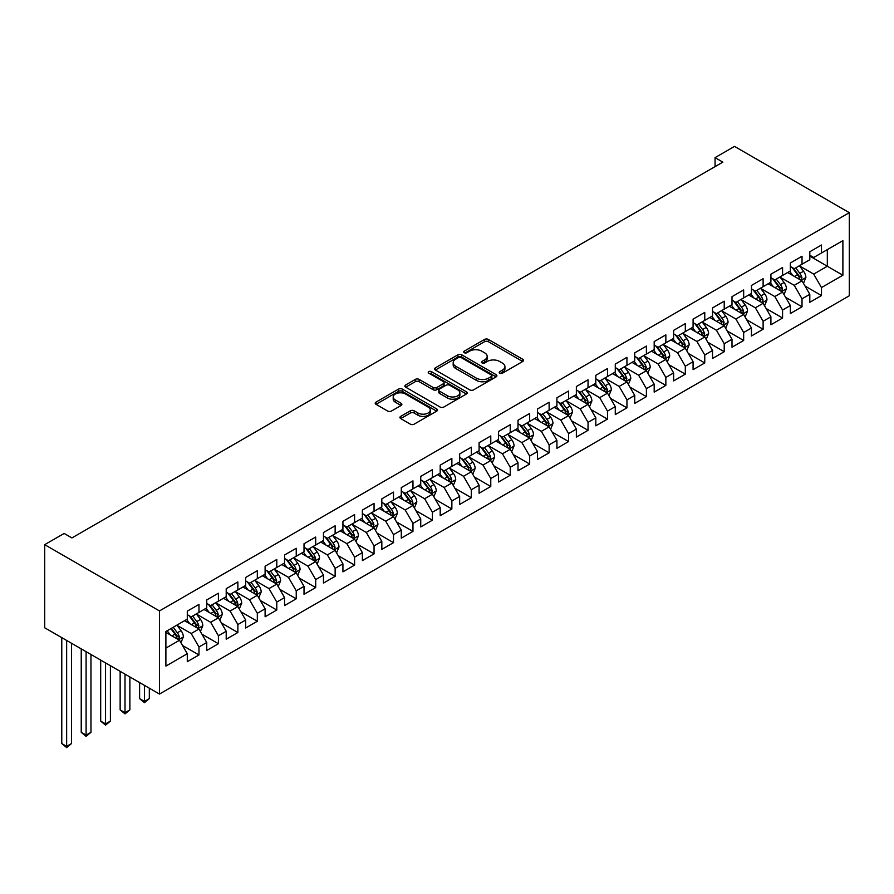 <?xml version="1.0" encoding="UTF-8"?>
<svg xmlns="http://www.w3.org/2000/svg" width="894" height="894" viewBox="0 0 894 894"><rect width="100%" height="100%" fill="white"/><g stroke="black" fill="none" stroke-linecap="round" stroke-linejoin="round"><path stroke-width="1.34" d="M499.768 373.2A1.889 1.095 0 0 0 502.45 373.2L522.733 361.478A2.704 1.564 0 0 0 523.526 360.383A2.704 1.564 0 0 0 522.733 359.276L488.37 339.429A2.704 1.564 0 0 0 484.548 339.429L464.254 351.152A1.889 1.095 0 0 0 463.707 351.923A1.889 1.095 0 0 0 464.254 352.694A1.889 1.095 0 0 0 466.925 352.694L469.551 351.174A8.638 4.984 0 0 1 481.777 351.174L484.637 352.828A8.638 4.984 0 0 1 487.174 356.36A8.638 4.984 0 0 1 484.637 359.88L482.011 361.399A1.889 1.095 0 0 0 481.464 362.171A1.889 1.095 0 0 0 482.011 362.942A1.889 1.095 0 0 0 484.693 362.942L487.319 361.422A8.638 4.984 0 0 1 499.534 361.422L502.394 363.076A8.638 4.984 0 0 1 504.931 366.607A8.638 4.984 0 0 1 502.394 370.138L499.768 371.647A1.889 1.095 0 0 0 499.221 372.429A1.889 1.095 0 0 0 499.768 373.2L499.768 371.647M400.713 416.38A2.704 1.564 0 0 0 399.931 417.487A2.704 1.564 0 0 0 400.713 418.593L410.357 424.158A2.704 1.564 0 0 0 414.179 424.158L436.708 411.151A2.704 1.564 0 0 0 437.501 410.044A2.704 1.564 0 0 0 436.708 408.938L402.345 389.102A2.704 1.564 0 0 0 398.523 389.102L375.994 402.11A2.704 1.564 0 0 0 375.201 403.205A2.704 1.564 0 0 0 375.994 404.311L387.638 411.039A2.704 1.564 0 0 0 391.46 411.039L401.104 405.474A2.704 1.564 0 0 0 401.887 404.367A2.704 1.564 0 0 0 401.104 403.261L395.327 399.931A7.219 4.168 0 0 1 393.204 396.981A7.219 4.168 0 0 1 397.662 393.125A7.219 4.168 0 0 1 405.541 394.031L428.17 407.094A7.219 4.168 0 0 1 430.282 410.044A7.219 4.168 0 0 1 425.823 413.9A7.219 4.168 0 0 1 417.956 412.994L414.179 410.815A2.704 1.564 0 0 0 410.357 410.815L400.713 416.38L400.713 418.593L410.357 413.062L410.357 410.815M44.7 544.669L159.478 610.937L159.478 694.046L44.7 627.778L44.7 544.669L64.156 533.439L71.933 537.931L722.855 162.127L715.066 157.635L715.066 166.619M715.066 157.635L734.522 146.404L849.3 212.671L159.478 610.937M469.752 389.873A2.704 1.564 0 0 0 473.563 389.873L496.103 376.866A2.704 1.564 0 0 0 496.885 375.759A2.704 1.564 0 0 0 496.103 374.653L461.729 354.817A2.704 1.564 0 0 0 457.907 354.817L435.378 367.825A2.704 1.564 0 0 0 434.585 368.92A2.704 1.564 0 0 0 435.378 370.027L469.752 389.873M429.545 373.603A1.889 1.095 0 0 1 431.467 373.871L466.366 394.019L443.871 407.016A2.704 1.564 0 0 1 440.049 407.016L405.686 387.169L405.686 384.968A2.704 1.564 0 0 0 404.893 386.063A2.704 1.564 0 0 0 405.686 387.169M405.686 384.968L415.33 379.391A2.704 1.564 0 0 1 419.141 379.391L433.087 387.448A2.704 1.564 0 0 0 436.909 387.448L443.301 383.749A2.704 1.564 0 0 0 444.094 382.654A2.704 1.564 0 0 0 443.301 381.548L428.785 373.167A1.889 1.095 0 0 1 428.237 372.396A1.889 1.095 0 0 1 429.399 371.39A1.889 1.095 0 0 1 431.467 371.625L466.411 391.796A2.704 1.564 0 0 1 467.193 392.902A2.704 1.564 0 0 1 466.411 394.008L466.411 391.796M159.478 694.046L849.3 295.78L849.3 212.671M809.808 256.131L827.319 266.244L827.319 249.616L842.886 240.631L821.485 252.991L821.485 245.012L809.808 251.75L809.808 259.729L802.03 264.222L802.03 256.243L790.352 262.981L790.352 270.96L782.574 275.453L782.574 267.474L770.907 274.212L770.907 282.191L763.118 286.683L763.118 278.704L751.452 285.443L751.452 293.422L743.663 297.914L743.663 289.935L731.996 296.674L731.996 304.653L724.218 309.145L724.218 301.166L712.54 307.905L712.54 315.884L704.763 320.376L704.763 312.397L693.085 319.136L693.085 327.115L685.307 331.607L685.307 323.628L673.629 330.367L673.629 338.345L665.851 342.838L665.851 334.859L654.184 341.597L654.184 349.576L646.396 354.069L646.396 346.101L634.729 352.839L634.729 360.807L626.951 365.3L626.951 357.332L615.273 364.07L615.273 372.038L607.495 376.53L607.495 368.563L595.817 375.301L595.817 383.269L588.04 387.761L588.04 379.794L576.362 386.532L576.362 394.5L568.584 398.992L568.584 391.024L556.917 397.763L556.917 405.731L549.128 410.223L549.128 402.255L537.462 408.994L537.462 416.962L529.673 421.454L529.673 413.486L518.006 420.225L518.006 428.192L510.228 432.685L510.228 424.717L498.55 431.456L498.55 439.423L490.772 443.927L490.772 435.948L479.095 442.686L479.095 450.665L471.317 455.158L471.317 447.179L459.65 453.917L459.65 461.896L451.861 466.389L451.861 458.41L440.194 465.148L440.194 473.127L432.405 477.619L432.405 469.641L420.739 476.379L420.739 484.358L412.961 488.85L412.961 480.871L401.283 487.61L401.283 495.589L393.505 500.081L393.505 492.102L381.827 498.841L381.827 506.82L374.05 511.312L374.05 503.333L362.372 510.072L362.372 518.051L354.594 522.543L354.594 514.564L342.927 521.303L342.927 529.282L335.138 533.774L335.138 525.795L323.472 532.533L323.472 540.512L315.694 545.005L315.694 537.026L304.016 543.764L304.016 551.743L296.238 556.236L296.238 548.257L284.56 554.995L284.56 562.974L276.782 567.466L276.782 559.488L265.105 566.226L265.105 574.205L257.327 578.697L257.327 570.718L245.66 577.468L245.66 585.436L237.871 589.928L237.871 581.96L226.204 588.699L226.204 596.667L218.415 601.159L218.415 593.191L206.749 599.93L206.749 607.898L198.971 612.39L198.971 604.422L187.293 611.161L187.293 619.129L165.893 631.488L165.893 666.075L187.293 653.726L179.515 640.249L165.893 632.382M842.886 240.631L842.886 275.229L821.485 287.577L813.696 274.1L799.594 265.965M805.047 286.069L821.485 295.556L821.485 287.577M821.485 295.556L809.808 302.295L809.808 294.316L802.03 298.808L794.252 285.331L780.138 277.196M785.591 297.3L802.03 306.787L802.03 298.808M802.03 306.787L790.352 313.526L790.352 305.547L782.574 310.039L774.796 296.562L760.693 288.427M766.136 308.531L782.574 318.018L782.574 310.039M782.574 318.018L770.907 324.757L770.907 316.778L763.118 321.27L755.341 307.793L741.238 299.658M746.68 319.761L763.118 329.249L763.118 321.27M763.118 329.249L751.452 335.988L751.452 328.009L743.663 332.501L735.885 319.024L721.782 310.888M727.224 330.992L743.663 340.48L743.663 332.501M743.663 340.48L731.996 347.218L731.996 339.239L724.218 343.743L716.429 330.255L702.326 322.119M707.78 342.223L724.218 351.711L724.218 343.743M724.218 351.711L712.54 358.449L712.54 350.482L704.763 354.974L696.974 341.486L682.871 333.35M688.324 353.454L704.763 362.942L704.763 354.974M704.763 362.942L693.085 369.68L693.085 361.712L685.307 366.205L677.529 352.728L663.426 344.581M668.868 364.685L685.307 374.173L685.307 366.205M685.307 374.173L673.629 380.911L673.629 372.943L665.851 377.436L658.073 363.959L643.971 355.812M649.413 375.916L665.851 385.403L665.851 377.436M665.851 385.403L654.184 392.142L654.184 384.174L646.396 388.666L638.618 375.189L624.515 367.043M629.957 387.147L646.396 396.634L646.396 388.666M646.396 396.634L634.729 403.373L634.729 395.405L626.951 399.897L619.162 386.42L605.059 378.274M610.513 398.378L626.951 407.865L626.951 399.897M626.951 407.865L615.273 414.604L615.273 406.636L607.495 411.128L599.706 397.651L585.604 389.505M591.057 409.608L607.495 419.096L607.495 411.128M607.495 419.096L595.817 425.835L595.817 417.867L588.04 422.359L580.262 408.882L566.148 400.736M571.601 420.839L588.04 430.327L588.04 422.359M588.04 430.327L576.362 437.065L576.362 429.098L568.584 433.59L560.806 420.113L546.703 411.966M552.146 432.07L568.584 441.558L568.584 433.59M568.584 441.558L556.917 448.307L556.917 440.329L549.128 444.821L541.351 431.344L527.248 423.197M532.69 443.301L549.128 452.8L549.128 444.821M549.128 452.8L537.462 459.538L537.462 451.559L529.673 456.052L521.895 442.575L507.792 434.428M513.234 454.532L529.673 464.031L529.673 456.052M529.673 464.031L518.006 470.769L518.006 462.79L510.228 467.283L502.439 453.806L488.336 445.659M493.79 465.763L510.228 475.262L510.228 467.283M510.228 475.262L498.55 482L498.55 474.021L490.772 478.513L482.995 465.036L468.881 456.89M474.334 476.994L490.772 486.492L490.772 478.513M490.772 486.492L479.095 493.231L479.095 485.252L471.317 489.744L463.539 476.267L449.436 468.121M454.878 488.225L471.317 497.723L471.317 489.744M471.317 497.723L459.65 504.462L459.65 496.483L451.861 500.975L444.083 487.498L429.98 479.352M435.423 499.467L451.861 508.954L451.861 500.975M451.861 508.954L440.194 515.693L440.194 507.714L432.405 512.206L424.628 498.729L410.525 490.582M415.967 510.697L432.405 520.185L432.405 512.206M432.405 520.185L420.739 526.924L420.739 518.945L412.961 523.437L405.172 509.96L391.069 501.825M396.523 521.928L412.961 531.416L412.961 523.437M412.961 531.416L401.283 538.154L401.283 530.176L393.505 534.668L385.716 521.191L371.613 513.055M377.067 533.159L393.505 542.647L393.505 534.668M393.505 542.647L381.827 549.385L381.827 541.406L374.05 545.899L366.272 532.422L352.169 524.286M357.611 544.39L374.05 553.878L374.05 545.899M374.05 553.878L362.372 560.616L362.372 552.637L354.594 557.13L346.816 543.653L332.713 535.517M338.156 555.621L354.594 565.109L354.594 557.13M354.594 565.109L342.927 571.847L342.927 563.868L335.138 568.361L327.36 554.883L313.258 546.748M318.7 566.852L335.138 576.339L335.138 568.361M335.138 576.339L323.472 583.078L323.472 575.11L315.694 579.603L307.905 566.114L293.802 557.979M299.255 578.083L315.694 587.57L315.694 579.603M315.694 587.57L304.016 594.309L304.016 586.341L296.238 590.833L288.449 577.356L274.346 569.21M279.8 589.314L296.238 598.801L296.238 590.833M296.238 598.801L284.56 605.54L284.56 597.572L276.782 602.064L269.005 588.587L254.891 580.441M260.344 600.544L276.782 610.032L276.782 602.064M276.782 610.032L265.105 616.771L265.105 608.803L257.327 613.295L249.549 599.818L235.446 591.672M240.888 611.775L257.327 621.263L257.327 613.295M257.327 621.263L245.66 628.001L245.66 620.034L237.871 624.526L230.093 611.049L215.99 602.902M221.433 623.006L237.871 632.494L237.871 624.526M237.871 632.494L226.204 639.232L226.204 631.265L218.415 635.757L210.638 622.28L196.535 614.133M201.977 634.237L218.415 643.725L218.415 635.757M218.415 643.725L206.749 650.463L206.749 642.495L198.971 646.988L191.182 633.511L177.079 625.364M182.532 645.468L198.971 654.956L198.971 646.988M198.971 654.956L187.293 661.694L187.293 653.726M187.293 614.636L191.182 616.882L198.971 612.39M165.893 648.105L179.515 640.249M206.749 603.405L210.638 605.651L218.415 601.159M191.182 633.511L198.971 629.018L184.566 620.704M206.749 642.495L198.971 629.018M226.204 592.174L230.093 594.421L237.871 589.928M210.638 622.28L218.415 617.788L204.022 609.473M226.204 631.265L218.415 617.788M245.66 580.944L249.549 583.19L257.327 578.697M230.093 611.049L237.871 606.557L223.478 598.242M245.66 620.034L237.871 606.557M265.105 569.713L269.005 571.959L276.782 567.466M249.549 599.818L257.327 595.326L242.933 587.012M265.105 608.803L257.327 595.326M284.56 558.482L288.449 560.728L296.238 556.236M269.005 588.587L276.782 584.095L262.389 575.781M284.56 597.572L276.782 584.095M304.016 547.251L307.905 549.497L315.694 545.005M288.449 577.356L296.238 572.853L281.833 564.55M304.016 586.341L296.238 572.853M323.472 536.02L327.36 538.266L335.138 533.774M307.905 566.114L315.694 561.622L301.289 553.319M323.472 575.11L315.694 561.622M342.927 524.789L346.816 527.035L354.594 522.543M327.36 554.883L335.138 550.391L320.745 542.088M342.927 563.868L335.138 550.391M362.372 513.558L366.272 515.804L374.05 511.312M346.816 543.653L354.594 539.16L340.201 530.857M362.372 552.637L354.594 539.16M381.827 502.327L385.716 504.574L393.505 500.081M366.272 532.422L374.05 527.929L359.656 519.626M381.827 541.406L374.05 527.929M401.283 491.097L405.172 493.343L412.961 488.85M385.716 521.191L393.505 516.698L379.112 508.384M401.283 530.176L393.505 516.698M420.739 479.866L424.628 482.112L432.405 477.619M405.172 509.96L412.961 505.468L398.556 497.153M420.739 518.945L412.961 505.468M440.194 468.635L444.083 470.881L451.861 466.389M424.628 498.729L432.405 494.237L418.012 485.923M440.194 507.714L432.405 494.237M459.65 457.404L463.539 459.65L471.317 455.158M444.083 487.498L451.861 483.006L437.468 474.692M459.65 496.483L451.861 483.006M479.095 446.173L482.995 448.419L490.772 443.927M463.539 476.267L471.317 471.775L456.923 463.461M479.095 485.252L471.317 471.775M498.55 434.931L502.439 437.177L510.228 432.685M482.995 465.036L490.772 460.544L476.379 452.23M498.55 474.021L490.772 460.544M518.006 423.7L521.895 425.946L529.673 421.454M502.439 453.806L510.228 449.313L495.824 440.999M518.006 462.79L510.228 449.313M537.462 412.469L541.351 414.715L549.128 410.223M521.895 442.575L529.673 438.082L515.279 429.768M537.462 451.559L529.673 438.082M556.917 401.238L560.806 403.485L568.584 398.992M541.351 431.344L549.128 426.851L534.735 418.537M556.917 440.329L549.128 426.851M576.362 390.007L580.262 392.254L588.04 387.761M560.806 420.113L568.584 415.621L554.191 407.306M576.362 429.098L568.584 415.621M595.817 378.777L599.706 381.023L607.495 376.53M580.262 408.882L588.04 404.39L573.646 396.076M595.817 417.867L588.04 404.39M615.273 367.546L619.162 369.792L626.951 365.3M599.706 397.651L607.495 393.159L593.091 384.845M615.273 406.636L607.495 393.159M634.729 356.315L638.618 358.561L646.396 354.069M619.162 386.42L626.951 381.928L612.546 373.614M634.729 395.405L626.951 381.928M654.184 345.084L658.073 347.33L665.851 342.838M638.618 375.189L646.396 370.697L632.002 362.383M654.184 384.174L646.396 370.697M673.629 333.853L677.529 336.099L685.307 331.607M658.073 363.959L665.851 359.466L651.458 351.152M673.629 372.943L665.851 359.466M693.085 322.622L696.974 324.868L704.763 320.376M677.529 352.728L685.307 348.235L670.913 339.921M693.085 361.712L685.307 348.235M712.54 311.391L716.429 313.638L724.218 309.145M696.974 341.486L704.763 336.993L690.369 328.69M712.54 350.482L704.763 336.993M731.996 300.161L735.885 302.407L743.663 297.914M716.429 330.255L724.218 325.762L709.814 317.459M731.996 339.239L724.218 325.762M751.452 288.93L755.341 291.176L763.118 286.683M735.885 319.024L743.663 314.532L729.269 306.229M751.452 328.009L743.663 314.532M770.907 277.699L774.796 279.945L782.574 275.453M755.341 307.793L763.118 303.301L748.725 294.998M770.907 316.778L763.118 303.301M790.352 266.468L794.252 268.714L802.03 264.222M774.796 296.562L782.574 292.07L768.181 283.767M790.352 305.547L782.574 292.07M809.808 255.237L813.696 257.483L821.485 252.991M794.252 285.331L802.03 280.839L787.636 272.525M809.808 294.316L802.03 280.839M813.696 274.1L827.319 266.244L842.886 275.229M500.528 373.457L502.394 372.385A8.638 4.984 0 0 0 504.931 368.853L504.931 366.607M487.174 356.36L487.174 358.606A8.638 4.984 0 0 1 484.637 362.126L482.771 363.21M522.699 361.5L488.37 341.676A2.704 1.564 0 0 0 484.548 341.676L465.014 352.962M496.058 376.877L461.729 357.064A2.704 1.564 0 0 0 457.907 357.064L435.412 370.049M491.32 376.53A1.889 1.095 0 0 0 491.879 375.759A1.889 1.095 0 0 0 491.32 374.988L461.159 357.566A1.889 1.095 0 0 0 458.477 357.566L455.716 359.164A8.638 4.984 0 0 0 453.18 362.696A8.638 4.984 0 0 0 455.716 366.227L476.334 378.128A8.638 4.984 0 0 0 488.56 378.128L491.32 376.53L491.32 378.777A1.889 1.095 0 0 0 491.879 378.006L491.879 375.759M453.18 362.696L453.18 364.942A8.638 4.984 0 0 0 455.716 368.473L455.716 366.227M491.32 378.777L488.56 380.375A8.638 4.984 0 0 1 476.334 380.375L455.716 368.473M405.72 387.191L415.33 381.649L415.33 379.391M444.094 382.654L444.094 384.901A2.704 1.564 0 0 1 443.301 385.996L436.909 389.695A2.704 1.564 0 0 1 433.087 389.695L419.141 381.649A2.704 1.564 0 0 0 415.33 381.649M447.548 395.796A7.219 4.168 0 0 0 455.426 396.701A7.219 4.168 0 0 0 459.885 392.846A7.219 4.168 0 0 0 457.762 389.896L449.794 385.292A2.704 1.564 0 0 0 445.972 385.292L439.58 388.991A2.704 1.564 0 0 0 438.786 390.086A2.704 1.564 0 0 0 439.58 391.192L447.548 395.796L447.548 398.042A7.219 4.168 0 0 0 455.426 398.947A7.219 4.168 0 0 0 459.885 395.092L459.885 392.846M438.786 390.086L438.786 392.332A2.704 1.564 0 0 0 439.58 393.438L439.58 391.192M447.548 398.042L439.58 393.438M430.282 410.044L430.282 412.29A7.219 4.168 0 0 1 425.823 416.146A7.219 4.168 0 0 1 417.956 415.241L414.179 413.062A2.704 1.564 0 0 0 410.357 413.062M393.204 396.981L393.204 399.227A7.219 4.168 0 0 0 395.327 402.177L395.327 399.931M401.06 405.485L395.327 402.177M436.674 411.173L402.345 391.348A2.704 1.564 0 0 0 398.523 391.348L376.028 404.334M803.471 283.331L805.874 277.453A7.286 4.213 -120 0 0 803.55 271.24L799.415 265.719M792.833 275.531L789.693 271.34M800.655 280.046L801.94 277.755A7.286 4.213 -120 0 0 799.851 273.374L795.727 267.854M793.369 268.2L798.465 275.017A3.71 2.146 60 0 1 799.147 276.145L801.94 277.755M792.084 267.462L797.526 274.726A7.286 4.213 60 0 1 799.605 279.107L799.761 279.531M784.016 294.562L786.429 288.684A7.286 4.213 -120 0 0 784.094 282.47L779.97 276.961M773.377 286.762L770.237 282.571M781.2 291.276L782.485 288.997A7.286 4.213 -120 0 0 780.406 284.605L776.271 279.084M773.913 279.431L779.02 286.248A3.71 2.146 60 0 1 779.691 287.376L782.485 288.997M772.628 278.693L778.071 285.957A7.286 4.213 60 0 1 780.16 290.338L780.306 290.762M764.56 305.793L766.974 299.915A7.286 4.213 -120 0 0 764.649 293.701L760.515 288.192M753.933 297.993L750.781 293.802M761.744 302.507L763.04 300.228A7.286 4.213 -120 0 0 760.95 295.836L756.816 290.327M754.458 290.662L759.565 297.478A3.71 2.146 60 0 1 760.235 298.607L763.04 300.228M753.173 289.924L758.615 297.188A7.286 4.213 60 0 1 760.705 301.569L760.85 301.993M745.104 317.035L747.518 311.146A7.286 4.213 -120 0 0 745.194 304.932L741.059 299.423M734.477 309.223L731.337 305.033M742.288 313.738L743.584 311.458A7.286 4.213 -120 0 0 741.495 307.067L737.36 301.557M735.002 301.893L740.109 308.709A3.71 2.146 60 0 1 740.78 309.838L743.584 311.458M733.717 301.155L739.159 308.419A7.286 4.213 60 0 1 741.249 312.799L741.394 313.224M725.649 328.266L728.062 322.376A7.286 4.213 -120 0 0 725.738 316.163L721.603 310.654M715.021 320.454L711.881 316.264M722.844 324.969L724.129 322.689A7.286 4.213 -120 0 0 722.039 318.298L717.904 312.788M715.546 313.123L720.653 319.94A3.71 2.146 60 0 1 721.324 321.069L724.129 322.689M714.272 312.386L719.704 319.65A7.286 4.213 60 0 1 721.793 324.03L721.939 324.455M706.204 339.496L708.607 333.607A7.286 4.213 -120 0 0 706.282 327.394L702.148 321.885M695.566 331.685L692.425 327.495M703.388 336.2L704.673 333.92A7.286 4.213 -120 0 0 702.583 329.528L698.46 324.019M696.102 324.354L701.198 331.171A3.71 2.146 60 0 1 701.879 332.3L704.673 333.92M694.817 323.617L700.259 330.881A7.286 4.213 60 0 1 702.338 335.261L702.483 335.686M686.748 350.727L689.162 344.838A7.286 4.213 -120 0 0 686.827 338.625L682.703 333.116M676.11 342.927L672.97 338.725M683.932 347.442L685.217 345.151A7.286 4.213 -120 0 0 683.139 340.759L679.004 335.25M676.646 335.585L681.742 342.402A3.71 2.146 60 0 1 682.424 343.531L685.217 345.151M675.361 334.848L680.803 342.111A7.286 4.213 60 0 1 682.882 346.492L683.038 346.917M667.293 361.958L669.707 356.069A7.286 4.213 -120 0 0 667.382 349.856L663.247 344.346M656.654 354.158L653.514 349.956M664.477 358.673L665.773 356.382A7.286 4.213 -120 0 0 663.683 351.99L659.548 346.481M657.191 346.827L662.298 353.633A3.71 2.146 60 0 1 662.968 354.762L665.773 356.382M655.905 346.079L661.348 353.342A7.286 4.213 60 0 1 663.437 357.723L663.583 358.148M647.837 373.189L650.251 367.3A7.286 4.213 -120 0 0 647.926 361.098L643.792 355.577M637.21 365.389L634.069 361.187M645.021 369.904L646.317 367.613A7.286 4.213 -120 0 0 644.228 363.221L640.093 357.712M637.735 358.058L642.842 364.864A3.71 2.146 60 0 1 643.512 365.992L646.317 367.613M636.45 357.309L641.892 364.573A7.286 4.213 60 0 1 643.982 368.954L644.127 369.378M628.381 384.42L630.795 378.531A7.286 4.213 -120 0 0 628.471 372.329L624.336 366.808M617.754 376.62L614.614 372.418M625.576 381.135L626.862 378.844A7.286 4.213 -120 0 0 624.772 374.463L620.637 368.943M618.279 369.289L623.386 376.095A3.71 2.146 60 0 1 624.057 377.223L626.862 378.844M617.005 368.54L622.436 375.804A7.286 4.213 60 0 1 624.526 380.196L624.671 380.609M608.937 395.651L611.34 389.762A7.286 4.213 -120 0 0 609.015 383.56L604.88 378.039M598.298 387.851L595.158 383.649M606.121 392.365L607.406 390.075A7.286 4.213 -120 0 0 605.316 385.694L601.193 380.173M598.824 380.52L603.931 387.325A3.71 2.146 60 0 1 604.612 388.454L607.406 390.075M597.55 379.771L602.981 387.035A7.286 4.213 60 0 1 605.07 391.427L605.216 391.84M589.481 406.882L591.884 400.993A7.286 4.213 -120 0 0 589.559 394.79L585.425 389.27M578.843 399.082L575.702 394.891M586.665 403.596L587.95 401.305A7.286 4.213 -120 0 0 585.872 396.925L581.737 391.404M579.379 391.751L584.475 398.556A3.71 2.146 60 0 1 585.157 399.685L587.95 401.305M578.094 391.002L583.536 398.266A7.286 4.213 60 0 1 585.615 402.658L585.771 403.071M570.026 418.113L572.439 412.223A7.286 4.213 -120 0 0 570.104 406.021L565.98 400.501M559.387 410.312L556.247 406.122M567.209 414.827L568.495 412.536A7.286 4.213 -120 0 0 566.416 408.156L562.281 402.635M559.923 402.982L565.03 409.787A3.71 2.146 60 0 1 565.701 410.916L568.495 412.536M558.638 402.244L564.08 409.497A7.286 4.213 60 0 1 566.17 413.888L566.315 414.302M550.57 429.343L552.984 423.454A7.286 4.213 -120 0 0 550.659 417.252L546.525 411.732M539.942 421.543L536.791 417.353M547.754 426.058L549.05 423.767A7.286 4.213 -120 0 0 546.96 419.387L542.826 413.866M540.468 414.213L545.575 421.029A3.71 2.146 60 0 1 546.245 422.147L549.05 423.767M539.183 413.475L544.625 420.728A7.286 4.213 60 0 1 546.715 425.119L546.86 425.533M531.114 440.574L533.528 434.685A7.286 4.213 -120 0 0 531.204 428.483L527.069 422.963M520.487 432.774L517.347 428.584M528.309 437.289L529.594 434.998A7.286 4.213 -120 0 0 527.505 430.617L523.37 425.097M521.012 425.443L526.119 432.26A3.71 2.146 60 0 1 526.789 433.389L529.594 434.998M519.727 424.706L525.169 431.958A7.286 4.213 60 0 1 527.259 436.35L527.404 436.775M511.659 451.805L514.072 445.916A7.286 4.213 -120 0 0 511.748 439.714L507.613 434.193M501.031 444.005L497.891 439.814M508.854 448.52L510.139 446.229A7.286 4.213 -120 0 0 508.049 441.848L503.914 436.328M501.556 436.674L506.663 443.491A3.71 2.146 60 0 1 507.345 444.62L510.139 446.229M500.282 435.937L505.713 443.189A7.286 4.213 60 0 1 507.803 447.581L507.948 448.006M492.214 463.036L494.617 457.147A7.286 4.213 -120 0 0 492.292 450.945L488.158 445.424M481.575 455.236L478.435 451.045M489.398 459.751L490.683 457.46A7.286 4.213 -120 0 0 488.593 453.079L484.47 447.559M482.112 447.905L487.208 454.722A3.71 2.146 60 0 1 487.889 455.851L490.683 457.46M480.827 447.168L486.269 454.42A7.286 4.213 60 0 1 488.347 458.812L488.504 459.237M472.758 474.267L475.172 468.378A7.286 4.213 -120 0 0 472.837 462.176L468.713 456.655M462.12 466.467L458.98 462.276M469.942 470.982L471.227 468.691A7.286 4.213 -120 0 0 469.149 464.31L465.014 458.79M462.656 459.136L467.763 465.953A3.71 2.146 60 0 1 468.434 467.081L471.227 468.691M461.371 458.398L466.813 465.662A7.286 4.213 60 0 1 468.903 470.043L469.048 470.467M453.303 485.498L455.716 479.62A7.286 4.213 -120 0 0 453.392 473.407L449.257 467.886M442.675 477.698L439.524 473.507M450.487 482.212L451.783 479.922A7.286 4.213 -120 0 0 449.693 475.541L445.558 470.021M443.2 470.367L448.307 477.184A3.71 2.146 60 0 1 448.978 478.312L451.783 479.922M441.915 469.629L447.358 476.893A7.286 4.213 60 0 1 449.447 481.274L449.593 481.698M433.847 496.729L436.261 490.851A7.286 4.213 -120 0 0 433.936 484.637L429.802 479.117M423.22 488.929L420.079 484.738M431.031 493.443L432.327 491.152A7.286 4.213 -120 0 0 430.237 486.772L426.103 481.251M423.745 481.598L428.852 488.415A3.71 2.146 60 0 1 429.522 489.543L432.327 491.152M422.46 480.86L427.902 488.124A7.286 4.213 60 0 1 429.992 492.505L430.137 492.929M414.391 507.96L416.805 502.082A7.286 4.213 -120 0 0 414.481 495.868L410.346 490.348M403.764 500.159L400.624 495.969M411.586 504.674L412.872 502.383A7.286 4.213 -120 0 0 410.782 498.003L406.647 492.482M404.289 492.829L409.396 499.645A3.71 2.146 60 0 1 410.067 500.774L412.872 502.383M403.015 492.091L408.446 499.355A7.286 4.213 60 0 1 410.536 503.735L410.681 504.16M394.947 519.191L397.349 513.312A7.286 4.213 -120 0 0 395.025 507.099L390.89 501.579M384.308 511.39L381.168 507.2M392.131 515.905L393.416 513.625A7.286 4.213 -120 0 0 391.326 509.234L387.203 503.713M384.845 504.06L389.94 510.876A3.71 2.146 60 0 1 390.622 512.005L393.416 513.625M383.56 503.322L389.002 510.586A7.286 4.213 60 0 1 391.08 514.966L391.226 515.391M375.491 530.421L377.905 524.543A7.286 4.213 -120 0 0 375.569 518.33L371.446 512.821M364.853 522.621L361.712 518.431M372.675 527.136L373.96 524.856A7.286 4.213 -120 0 0 371.882 520.464L367.747 514.955M365.389 515.29L370.485 522.107A3.71 2.146 60 0 1 371.166 523.236L373.96 524.856M364.104 514.553L369.546 521.817A7.286 4.213 60 0 1 371.625 526.197L371.781 526.622M356.036 541.652L358.449 535.774A7.286 4.213 -120 0 0 356.125 529.561L351.99 524.052M345.397 533.852L342.257 529.661M353.219 538.367L354.516 536.087A7.286 4.213 -120 0 0 352.426 531.695L348.291 526.186M345.933 526.521L351.04 533.338A3.71 2.146 60 0 1 351.711 534.467L354.516 536.087M344.648 525.784L350.09 533.048A7.286 4.213 60 0 1 352.18 537.428L352.325 537.853M336.58 552.894L338.994 547.005A7.286 4.213 -120 0 0 336.669 540.792L332.534 535.282M325.952 545.083L322.812 540.892M333.764 549.598L335.06 547.318A7.286 4.213 -120 0 0 332.97 542.926L328.836 537.417M326.478 537.752L331.585 544.569A3.71 2.146 60 0 1 332.255 545.698L335.06 547.318M325.192 537.015L330.635 544.278A7.286 4.213 60 0 1 332.724 548.659L332.87 549.084M317.124 564.125L319.538 558.236A7.286 4.213 -120 0 0 317.214 552.023L313.079 546.513M306.497 556.314L303.357 552.123M314.319 560.829L315.604 558.549A7.286 4.213 -120 0 0 313.515 554.157L309.38 548.648M307.022 548.983L312.129 555.8A3.71 2.146 60 0 1 312.799 556.928L315.604 558.549M305.748 548.245L311.179 555.509A7.286 4.213 60 0 1 313.269 559.89L313.414 560.314M297.68 575.356L300.082 569.467A7.286 4.213 -120 0 0 297.758 563.254L293.623 557.744M287.041 567.556L283.901 563.354M294.864 572.071L296.149 569.78A7.286 4.213 -120 0 0 294.059 565.388L289.935 559.879M287.566 560.214L292.673 567.031A3.71 2.146 60 0 1 293.355 568.159L296.149 569.78M286.292 559.476L291.723 566.74A7.286 4.213 60 0 1 293.813 571.121L293.958 571.545M278.224 586.587L280.627 580.698A7.286 4.213 -120 0 0 278.302 574.484L274.167 568.975M267.585 578.787L264.445 574.585M275.408 583.301L276.693 581.011A7.286 4.213 -120 0 0 274.614 576.619L270.48 571.11M268.122 571.456L273.218 578.262A3.71 2.146 60 0 1 273.899 579.39L276.693 581.011M266.837 570.707L272.279 577.971A7.286 4.213 60 0 1 274.357 582.352L274.514 582.776M258.768 597.818L261.182 591.929A7.286 4.213 -120 0 0 258.847 585.715L254.723 580.206M248.13 590.018L244.99 585.816M255.952 594.532L257.237 592.241A7.286 4.213 -120 0 0 255.159 587.85L251.024 582.34M248.666 582.687L253.773 589.492A3.71 2.146 60 0 1 254.444 590.621L257.237 592.241M247.381 581.938L252.823 589.202A7.286 4.213 60 0 1 254.913 593.582L255.058 594.007M144.459 685.374L144.459 701.444L149.32 698.627L149.32 688.179M149.32 698.627L144.459 702.673L139.598 698.627L139.598 682.569M139.598 698.627L144.459 701.444L144.459 702.673M239.313 609.049L241.726 603.159A7.286 4.213 -120 0 0 239.402 596.957L235.267 591.437M228.685 601.249L225.534 597.047M236.497 605.763L237.793 603.472A7.286 4.213 -120 0 0 235.703 599.092L231.568 593.571M229.21 593.918L234.317 600.723A3.71 2.146 60 0 1 234.988 601.852L237.793 603.472M227.925 593.169L233.368 600.433A7.286 4.213 60 0 1 235.457 604.825L235.603 605.238M125.004 674.143L125.004 712.674L129.865 709.858L129.865 676.948M129.865 709.858L125.004 713.904L120.142 709.858L120.142 671.338M120.142 709.858L125.004 712.674L125.004 713.904M219.857 620.28L222.271 614.39A7.286 4.213 -120 0 0 219.946 608.188L215.812 602.668M209.23 612.479L206.089 608.278M217.052 616.994L218.337 614.703A7.286 4.213 -120 0 0 216.247 610.323L212.113 604.802M209.755 605.149L214.862 611.954A3.71 2.146 60 0 1 215.532 613.083L218.337 614.703M208.47 604.4L213.912 611.664A7.286 4.213 60 0 1 216.002 616.055L216.147 616.469M105.548 662.912L105.548 723.905L110.409 721.089L110.409 665.717M110.409 721.089L105.548 725.135L100.687 721.089L100.687 660.107M100.687 721.089L105.548 723.905L105.548 725.135M200.401 631.51L202.815 625.621A7.286 4.213 -120 0 0 200.491 619.419L196.356 613.899M189.774 623.71L186.634 619.52M197.596 628.225L198.881 625.934A7.286 4.213 -120 0 0 196.792 621.553L192.657 616.033M190.299 616.379L195.406 623.185A3.71 2.146 60 0 1 196.088 624.314L198.881 625.934M189.025 615.631L194.456 622.894A7.286 4.213 60 0 1 196.546 627.286L196.691 627.7M86.092 651.681L86.092 735.136L90.965 732.32L90.965 654.486M90.965 732.32L86.092 736.365L81.231 732.32L81.231 648.876M81.231 732.32L86.092 735.136L86.092 736.365M180.957 642.741L183.359 636.852A7.286 4.213 -120 0 0 181.035 630.65L176.9 625.129M170.318 634.941L167.178 630.751M178.141 639.456L179.426 637.165A7.286 4.213 -120 0 0 177.336 632.784L173.212 627.264M171.38 628.314L175.95 634.416A3.71 2.146 60 0 1 176.632 635.545L179.426 637.165M170.877 628.616L175.012 634.125A7.286 4.213 60 0 1 177.09 638.517L177.247 638.931M66.648 640.45L66.648 746.367L71.509 743.551L71.509 643.255M71.509 743.551L66.648 747.596L61.775 743.551L61.775 637.645M61.775 743.551L66.648 746.367L66.648 747.596M502.394 372.385L502.394 370.138M482.011 362.942L482.011 361.399M484.637 362.126L484.637 359.88M464.254 352.694L464.254 351.152M484.548 341.676L484.548 339.429M488.37 341.676L488.37 339.429M522.733 361.478L522.733 359.276M435.378 370.027L435.378 367.825M457.907 357.064L457.907 354.817M461.729 357.064L461.729 354.817M496.103 376.866L496.103 374.653M476.334 380.375L476.334 378.128M488.56 380.375L488.56 378.128M419.141 381.649L419.141 379.391M433.087 389.695L433.087 387.448M436.909 389.695L436.909 387.448M443.301 385.996L443.301 383.749M431.467 373.871L431.467 371.625M414.179 413.062L414.179 410.815M417.956 415.241L417.956 412.994M401.104 405.474L401.104 403.261M375.994 404.311L375.994 402.11M398.523 391.348L398.523 389.102M402.345 391.348L402.345 389.102M436.708 411.151L436.708 408.938M801.113 280.314L805.829 277.587M799.851 273.374L803.55 271.24M794.475 276.481L797.526 274.726M781.658 291.545L786.374 288.818M780.406 284.605L784.094 282.47M775.02 287.712L778.071 285.957M762.202 302.775L766.929 300.049M760.95 295.836L764.649 293.701M755.564 298.942L758.615 297.188M742.758 314.006L747.473 311.28M741.495 307.067L745.194 304.932M736.12 310.173L739.159 308.419M723.302 325.237L728.018 322.51M722.039 318.298L725.738 316.163M716.664 321.404L719.704 319.65M703.846 336.468L708.562 333.753M702.583 329.528L706.282 327.394M697.208 332.635L700.259 330.881M684.391 347.699L689.106 344.983M683.139 340.759L686.827 338.625M677.753 343.866L680.803 342.111M664.935 358.93L669.651 356.214M663.683 351.99L667.382 349.856M658.297 355.097L661.348 353.342M645.49 370.161L650.206 367.445M644.228 363.221L647.926 361.098M638.852 366.328L641.892 364.573M626.035 381.392L630.751 378.676M624.772 374.463L628.471 372.329M619.397 377.559L622.436 375.804M606.579 392.622L611.295 389.907M605.316 385.694L609.015 383.56M599.941 388.801L602.981 387.035M587.123 403.864L591.839 401.138M585.872 396.925L589.559 394.79M580.485 400.031L583.536 398.266M567.668 415.095L572.384 412.369M566.416 408.156L570.104 406.021M561.03 411.262L564.08 409.497M548.212 426.326L552.939 423.6M546.96 419.387L550.659 417.252M541.574 422.493L544.625 420.728M528.767 437.557L533.483 434.83M527.505 430.617L531.204 428.483M522.13 433.724L525.169 431.958M509.312 448.788L514.028 446.061M508.049 441.848L511.748 439.714M502.674 444.955L505.713 443.189M489.856 460.019L494.572 457.292M488.593 453.079L492.292 450.945M483.218 456.186L486.269 454.42M470.4 471.25L475.116 468.523M469.149 464.31L472.837 462.176M463.762 467.417L466.813 465.662M450.945 482.481L455.672 479.754M449.693 475.541L453.392 473.407M444.307 478.648L447.358 476.893M431.5 493.712L436.216 490.985M430.237 486.772L433.936 484.637M424.862 489.878L427.902 488.124M412.045 504.942L416.76 502.216M410.782 498.003L414.481 495.868M405.407 501.109L408.446 499.355M392.589 516.173L397.305 513.447M391.326 509.234L395.025 507.099M385.951 512.34L389.002 510.586M373.133 527.404L377.849 524.677M371.882 520.464L375.569 518.33M366.495 523.571L369.546 521.817M353.678 538.635L358.393 535.908M352.426 531.695L356.125 529.561M347.04 534.802L350.09 533.048M334.233 549.866L338.949 547.139M332.97 542.926L336.669 540.792M327.595 546.033L330.635 544.278M314.777 561.097L319.493 558.37M313.515 554.157L317.214 552.023M308.139 557.264L311.179 555.509M295.322 572.328L300.038 569.612M294.059 565.388L297.758 563.254M288.684 568.495L291.723 566.74M275.866 583.558L280.582 580.843M274.614 576.619L278.302 574.484M269.228 579.725L272.279 577.971M256.41 594.789L261.126 592.074M255.159 587.85L258.847 585.715M249.772 590.956L252.823 589.202M236.955 606.02L241.682 603.305M235.703 599.092L239.402 596.957M230.317 602.187L233.368 600.433M217.51 617.251L222.226 614.536M216.247 610.323L219.946 608.188M210.872 613.429L213.912 611.664M198.055 628.493L202.77 625.766M196.792 621.553L200.491 619.419M191.417 624.66L194.456 622.894M178.599 639.724L183.315 636.997M177.336 632.784L181.035 630.65M171.961 635.891L175.012 634.125"/></g></svg>
